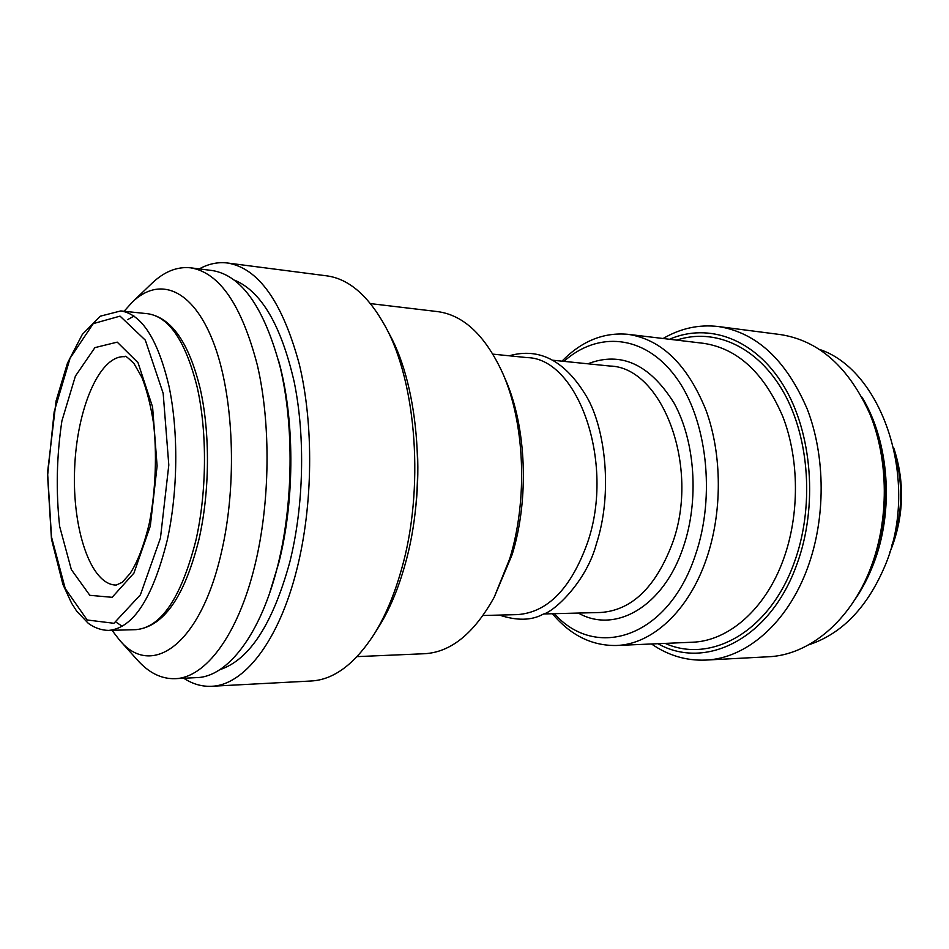 <?xml version="1.0" encoding="UTF-8"?>
<svg xmlns="http://www.w3.org/2000/svg" width="949" height="949" viewBox="0 0 949 949"><rect width="100%" height="100%" fill="white"/><g stroke="black" fill="none" stroke-linecap="round" stroke-linejoin="round"><path stroke-width="1.42" d="M124.105 311.272L132.267 302.162C159.005 276.183 192.279 288.282 213.074 341.462C233.881 394.381 237.653 484.097 221.164 553.445C200.025 645.723 151.069 678.582 119.467 640.017L112.006 630.314M132.267 302.162L151.638 283.597C164.035 271.663 177.024 266.408 190.63 267.82C219.48 272.565 241.746 305.127 257.44 365.507C271.046 424.405 270.145 502.768 254.961 565.011C238.092 635.225 205.209 678.049 175.055 678.677C161.377 679.069 148.815 672.841 137.368 660.006L119.467 640.017M190.63 267.82L212.279 270.536C241.615 275.34 264.273 307.654 280.252 367.477C294.119 425.828 293.288 503.361 277.927 564.987C260.868 634.501 227.523 676.945 196.846 677.61L175.055 678.677M234.605 280.192C261.248 291.331 281.094 325.187 294.154 381.759C305.483 436.742 303.822 506.303 289.765 562.235C272.671 624.181 249.362 659.982 219.836 669.674M199.278 268.911C208.495 263.81 217.902 261.841 227.499 263.003C258.425 268.128 282.351 301.818 299.267 364.072C313.929 424.82 313.04 505.544 296.788 569.566C278.781 641.583 243.703 685.439 211.449 686.281C201.793 686.708 192.564 684.027 183.762 678.25M227.499 263.003L326.598 275.827C348.781 278.745 368.402 295.673 385.46 326.646C416.73 383.301 424.476 489.66 401.534 569.246C394.309 594.987 385.057 616.826 373.776 634.774C354.428 664.359 333.573 679.769 311.236 680.991L211.449 686.281M385.46 326.646L389.636 334.57C419.446 388.651 426.789 489.316 404.986 564.857C398.117 589.293 389.304 610.077 378.544 627.194L373.776 634.774M370.478 303.609L437.489 311.592C463.634 315.032 485.378 335.566 502.697 373.206C524.844 422.946 528.024 499.649 509.767 558.617L494.204 597.229C474.073 633.446 450.846 652.271 424.511 653.719L357.085 656.625M502.697 373.206L505.437 379.553C526.398 426.659 529.4 498.901 512.152 554.607L494.204 597.229M492.958 354.143L527.086 357.607C577.87 358.2 615.201 462.293 587.645 542.318C571.156 588.368 547.715 612.473 517.347 614.62L483.053 615.498M563.943 361.367C597.514 331.165 644.122 334.321 675.463 376.551C706.886 418.462 716.009 495.829 695.309 555.343C667.847 638.297 595.711 660.326 554.382 613.683M561.962 361.166C581.642 341.071 603.647 332.126 627.989 334.321C661.548 339.362 687.586 364.724 706.068 410.395C722.248 454.761 722.438 512.626 706.376 559.02C688.476 611.512 651.619 644.561 616.186 645.498C591.749 645.83 570.491 635.249 552.389 613.73M669.46 339.267C708.322 322.411 754.763 338.473 783.53 385.65C812.285 432.685 818.145 506.873 796.828 564.477C770.114 639.341 705.261 670.504 657.918 643.707M663.114 338.508C680.599 328.283 699.022 324.285 718.369 326.539C756.543 332.53 786.163 360.027 807.219 409.043C825.642 456.659 825.832 518.545 807.528 568.012C787.267 623.6 745.76 658.582 705.724 660.089C686.257 660.872 668.191 655.498 651.524 643.98M718.369 326.539L780.469 334.582C819.034 340.608 848.928 367.287 870.162 414.618C888.762 460.585 889.059 520.159 870.731 567.822C850.446 621.37 808.726 655.213 768.251 656.779L705.724 660.089M861.953 397.133C889.355 441.961 894.361 511.214 873.329 564.394C868.169 577.727 861.811 589.78 854.23 600.563M819.794 349.505C882.843 370.549 919.961 481.772 885.595 564.382C867.825 606.992 842.166 633.825 808.595 644.869M160.452 538.071L140.405 594.821L113.939 623.291L87.178 619.982L65.232 588.582L51.495 536.944L47.699 474.666L54.176 411.759L70.084 358.212L93.251 323.633L120.049 316.136L145.316 340.145L163.169 393.349L168.803 465.034L160.452 538.071M150.31 526.031L133.939 573.089L112.148 597.312L89.835 595.32L71.341 569.602L59.657 526.446C55.849 491.57 56.596 456.41 61.899 420.941L75.398 376.101L94.912 347.631L117.237 342.138L138.032 362.72L152.575 406.967L157.107 465.959L150.31 526.031M167.19 540.384C152.742 598.178 133.24 628.191 108.684 630.409C101.46 630.29 94.663 627.941 88.328 623.374L76.727 611.215L71.59 603.208L62.931 584.477L51.471 539.068L47.45 473.314L56.086 400.905L67.498 363.064L82.326 334.416L100.297 316.183L120.796 310.928C141.745 314.202 157.783 339.22 168.934 385.97C178.614 431.451 177.985 491.867 167.19 540.384M195.826 540.657C181.117 597.751 161.188 627.419 136.051 629.65C163.679 626.743 184.64 596.696 198.934 539.507C209.848 491.879 210.275 432.791 200.132 388.331C188.863 342.625 171.496 317.773 148.032 313.763C169.48 317.085 185.933 341.854 197.392 388.082C207.357 433.052 206.787 492.721 195.826 540.657M122.267 626.293L116.11 622.2M127.581 319.671L134.034 316.064M278.294 359.659C294.712 416.813 295.127 498.711 278.959 562.235L269.421 593.742M417.453 451.866C418.402 472.092 417.631 492.246 415.164 512.341M553.303 360.276L609.934 366.041C662.094 367.038 700.409 466.742 672.461 543.196C655.735 587.265 631.773 610.361 600.587 612.496L543.682 613.956M587.846 363.799C620.883 351.083 649.579 364.119 673.956 402.91C695.202 441.131 699.294 500.372 683.41 546.838C663.529 607.135 614.869 634.003 578.404 613.066M627.989 334.321L703.446 343.313C737.598 348.413 764.087 372.898 782.889 416.765C799.355 459.363 799.663 514.738 783.506 559.175C765.499 609.448 728.18 641.239 692.106 642.236L616.186 645.498M676.684 340.122C714.336 327.595 757.551 346.195 783.637 392.352C809.687 438.391 814.278 508.19 794.183 562.71C769.425 632.081 710.682 663.956 665.178 643.386M877.125 435.211C889.308 478.569 887.695 521.404 872.261 563.718L872.25 563.753M895.168 454.666C903.555 485.378 902.404 515.734 891.716 545.711M116.252 585.07C90.713 585.13 72.124 529.079 74.615 469.15C76.679 409.197 99.443 354.712 124.912 356.717C124.722 355.116 127.759 357.417 134.023 363.609L141.852 377.299C146.715 389.624 150.571 404.725 153.43 422.613C157.024 451.914 155.861 490.621 149.325 523.184C144.034 545.331 137.546 562.199 129.883 573.777L122.207 582.342L116.252 585.07M108.684 630.409L136.051 629.65M120.796 310.928L148.032 313.763M499.411 615.082C516.956 620.871 531.535 620.575 543.16 614.193C554.323 611.583 586.423 581.666 596.387 543.907C613.066 492.899 605.213 428.319 586.684 396.741C565.343 360.869 539.53 347.215 509.245 355.792M889.794 552.318L892.024 546.909C904.065 513.931 904.634 480.941 893.744 447.94"/></g></svg>
